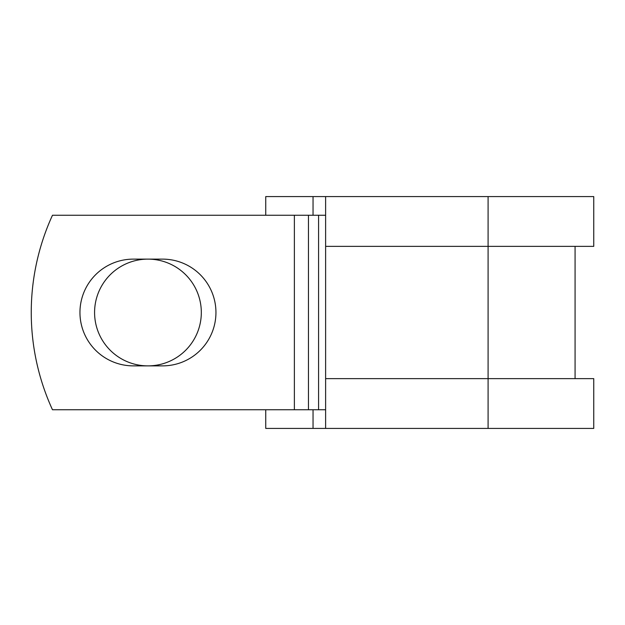 <?xml version="1.0" encoding="UTF-8"?>
<svg xmlns="http://www.w3.org/2000/svg" width="625" height="625" viewBox="0 0 625 625"><rect width="100%" height="100%" fill="white"/><g stroke="black" fill="none" stroke-linecap="round" stroke-linejoin="round"><path stroke-width="0.94" d="M79.953 312.5A53.375 53.375 0 0 0 133.328 365.875L162.578 365.875A53.375 53.375 0 0 0 215.945 312.5A53.375 53.375 0 0 0 162.578 259.125L133.328 259.125A53.375 53.375 0 0 0 79.953 312.5M94.578 312.5A53.375 53.375 0 0 1 147.953 259.125A53.375 53.375 0 0 1 201.32 312.5A53.375 53.375 0 0 1 147.953 365.875A53.375 53.375 0 0 1 94.578 312.5M294.375 215.25L52.477 215.25A233.406 233.406 0 0 0 52.477 409.75L294.375 409.75L294.375 215.25L325.617 215.25M325.617 409.75L294.375 409.75M313.047 409.75L313.047 428.422L265.742 428.422L265.742 409.75M488.094 428.422L325.617 428.422L325.617 378.633L593.75 378.633L593.75 428.422L488.094 428.422L488.094 196.578L313.047 196.578L313.047 215.25M265.742 215.25L265.742 196.578L313.047 196.578M325.617 428.422L313.047 428.422M325.617 378.633L325.617 246.367L593.75 246.367L593.75 196.578L488.094 196.578M325.617 246.367L325.617 196.578M318.578 409.75L318.578 215.25M308.453 409.75L308.453 215.25M575.078 378.633L575.078 246.367"/></g></svg>

